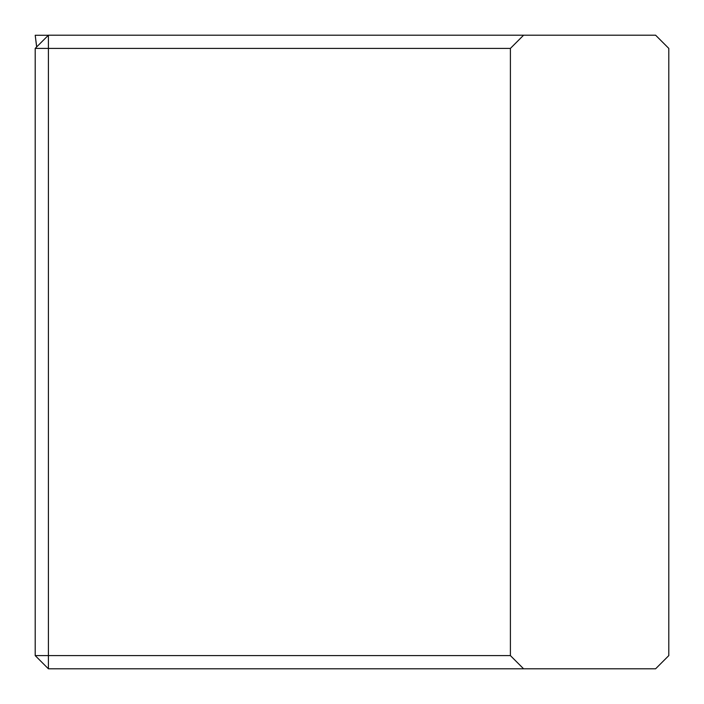 <?xml version="1.0" encoding="UTF-8"?>
<svg xmlns="http://www.w3.org/2000/svg" width="704" height="704" viewBox="0 0 704 704"><rect width="100%" height="100%" fill="white"/><g stroke="black" fill="none" stroke-linecap="round" stroke-linejoin="round"><path stroke-width="1.06" d="M668.8 655.6L668.8 48.4L655.6 35.2L523.6 35.2L510.4 48.4L510.4 655.6L523.6 668.8L655.6 668.8L668.8 655.6M523.6 668.8L48.4 668.8L48.4 655.6L510.4 655.6M510.4 48.4L48.4 48.4L48.4 35.2L523.6 35.2M35.2 48.4L48.4 48.4L48.4 655.6L35.2 655.6L35.2 48.4L48.4 35.2M48.4 668.8L35.2 655.6M35.262 35.27L48.338 35.27L35.209 35.27L36.696 46.904M36.643 46.957L35.209 35.27"/></g></svg>

